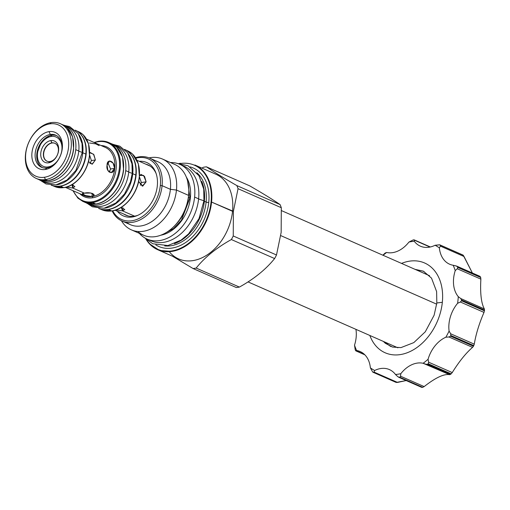 <?xml version="1.0" encoding="UTF-8"?>
<svg xmlns="http://www.w3.org/2000/svg" width="510" height="510" viewBox="0 0 510 510"><rect width="100%" height="100%" fill="white"/><g stroke="black" fill="none" stroke-linecap="round" stroke-linejoin="round"><path stroke-width="0.76" d="M44.421 177.263A28.018 20.088 -66.3 0 0 68.531 147.377A28.018 20.088 -66.3 0 0 49.846 123.866A28.018 20.088 -66.3 0 0 25.736 153.752A28.018 20.088 -66.3 0 0 44.421 177.263L45.441 179.584A29.899 21.433 -66.3 0 0 71.164 147.696A29.899 21.433 -66.3 0 0 51.229 122.598A29.899 21.433 -66.3 0 0 25.5 154.492A29.899 21.433 -66.3 0 0 45.441 179.584A29.899 21.433 -66.3 0 0 70.048 153.765A29.899 21.433 -66.3 0 0 60.365 123.726A29.899 21.433 -66.3 0 0 51.229 122.598A29.899 21.433 -66.3 0 0 26.622 148.416A29.899 21.433 -66.3 0 0 36.299 178.462A29.899 21.433 -66.3 0 0 45.441 179.584L44.421 177.263A28.018 20.088 -66.3 0 0 68.531 147.377A28.018 20.088 -66.3 0 0 49.846 123.866L51.229 122.598L49.846 123.866A28.018 20.088 -66.3 0 0 25.736 153.752A28.018 20.088 -66.3 0 0 44.421 177.263M49.056 131.631A19.871 14.242 113.7 0 1 62.309 148.308A19.871 14.242 113.7 0 1 45.212 169.498A19.871 14.242 113.7 0 1 31.958 152.821A19.871 14.242 113.7 0 1 49.056 131.631L50.311 134.481A17.557 12.584 113.7 0 1 62.016 149.22A17.557 12.584 113.7 0 1 46.907 167.943A17.557 12.584 113.7 0 1 35.203 153.21A17.557 12.584 113.7 0 1 50.311 134.481L51.956 135.207L50.311 134.481A17.557 12.584 113.7 0 1 55.679 135.144A17.557 12.584 113.7 0 1 61.359 152.783A17.557 12.584 113.7 0 1 46.907 167.943A17.557 12.584 113.7 0 1 41.546 167.286A17.557 12.584 113.7 0 1 35.859 149.64A17.557 12.584 113.7 0 1 50.311 134.481L49.056 131.631A19.871 14.242 113.7 0 1 62.309 148.308A19.871 14.242 113.7 0 1 45.212 169.498L46.907 167.943L45.212 169.498A19.871 14.242 113.7 0 1 31.958 152.821A19.871 14.242 113.7 0 1 49.056 131.631M127.672 150.858A32.155 23.052 -66.3 0 1 138.082 183.166A32.155 23.052 -66.3 0 1 111.62 210.93A32.155 23.052 -66.3 0 1 101.79 209.725A32.155 23.052 -66.3 0 0 111.62 210.93L108.42 209.527A32.155 23.052 113.7 0 0 133.958 184.779A32.155 23.052 113.7 0 0 128.367 151.846A32.155 23.052 113.7 0 1 133.958 184.779A32.155 23.052 113.7 0 1 108.42 209.527L111.62 210.93A32.155 23.052 -66.3 0 0 138.082 183.166A32.155 23.052 -66.3 0 0 127.672 150.858A32.155 23.052 -66.3 0 0 127.666 150.852L125.938 150.093M108.42 209.527A32.155 23.052 113.7 0 1 102.988 209.565A32.155 23.052 113.7 0 0 108.42 209.527A0.625 0.395 -98.5 0 1 108.279 209.425A0.625 0.395 -98.5 0 0 108.42 209.527M52.657 185.653L54.532 186.475A29.899 21.433 -66.3 0 0 63.68 187.603A0.625 0.395 81.5 0 0 63.833 187.629L54.532 186.475A29.899 21.433 -66.3 0 0 63.68 187.603L60.397 186.163A29.899 21.433 113.7 0 1 55.335 186.195A29.899 21.433 113.7 0 0 60.397 186.163A0.625 0.395 -98.5 0 1 60.263 186.061A0.625 0.395 -98.5 0 0 60.397 186.163A29.899 21.433 113.7 0 0 84.15 163.143A29.899 21.433 113.7 0 0 78.935 132.523A29.899 21.433 113.7 0 1 84.15 163.143A29.899 21.433 113.7 0 1 60.397 186.163L63.68 187.603A29.899 21.433 -66.3 0 0 88.287 161.785A29.899 21.433 -66.3 0 0 78.61 131.746A29.899 21.433 -66.3 0 0 78.604 131.746L76.723 130.917M82.748 201.348A32.155 23.052 113.7 0 0 92.578 202.559L95.778 203.968L92.578 202.559A32.155 23.052 113.7 0 0 119.047 174.796A32.155 23.052 113.7 0 0 108.636 142.488A32.155 23.052 113.7 0 1 119.047 174.796A32.155 23.052 113.7 0 1 92.578 202.559A0.625 0.395 -98.5 0 1 92.24 201.788A31.524 22.599 113.7 0 0 119.372 168.16A31.524 22.599 113.7 0 0 98.341 141.697A0.625 0.395 81.5 0 1 98.806 141.276A32.155 23.052 113.7 0 1 108.636 142.488A32.155 23.052 113.7 0 0 98.806 141.276A0.625 0.395 81.5 0 0 98.341 141.697A31.524 22.599 113.7 0 0 94.503 142.641A31.524 22.599 113.7 0 1 98.341 141.697A31.524 22.599 113.7 0 1 119.372 168.16A31.524 22.599 113.7 0 1 92.24 201.788A31.524 22.599 113.7 0 1 73.312 190.829A31.524 22.599 113.7 0 0 92.24 201.788A0.625 0.395 -98.5 0 0 92.578 202.559A32.155 23.052 113.7 0 1 82.748 201.348A32.155 23.052 113.7 0 1 82.575 201.272A32.155 23.052 113.7 0 0 82.748 201.348L85.948 202.757A32.155 23.052 -66.3 0 0 95.778 203.968A32.155 23.052 -66.3 0 0 122.241 176.199A32.155 23.052 -66.3 0 0 111.837 143.89A32.155 23.052 -66.3 0 0 111.83 143.89M101.076 145.528A27.323 19.59 113.7 0 1 115.904 170.627A27.323 19.59 113.7 0 1 92.648 197.784A27.323 19.59 113.7 0 1 79.885 193.723A27.323 19.59 113.7 0 0 92.648 197.784A27.323 19.59 113.7 0 0 115.904 170.627A27.323 19.59 113.7 0 0 101.076 145.528M72.031 184.633L72.745 188.037L66.326 187.094L72.745 188.037L84.424 193.169C90.072 191.518 98.047 195.024 91.947 196.477C86.439 196.752 78.463 193.245 84.424 193.169L72.745 188.037L73.064 184.894L72.745 188.037L74.881 186.622L72.031 184.633M86.56 139.147L105.245 147.364A26.322 18.87 113.7 0 1 105.245 147.364A26.322 18.87 113.7 0 1 113.768 173.814A26.322 18.87 113.7 0 1 92.106 196.548L85.661 195.579L82.359 193.876L84.424 193.169L90.812 193.009L94.082 195.062L92.106 196.548A26.322 18.87 113.7 0 1 84.054 195.559A26.322 18.87 113.7 0 1 84.048 195.553L65.363 187.336M107.075 165.093C107.03 157.832 115.005 161.332 114.597 168.396C113.539 175.822 105.564 172.316 107.075 165.093L109.529 160.981L113.061 163.06L114.597 168.396L111.263 172.635L107.916 170.531L107.075 165.093M89.728 152.732L93.54 154.211L95.395 159.955L92.297 164.15L88.504 161.632L92.068 164.194L95.395 159.955L91.379 160.554L89.62 155.065L91.379 160.554L95.395 159.955L93.859 154.619L90.334 152.541L89.728 152.732M108.636 142.488L111.837 143.89A32.155 23.052 -66.3 0 1 122.241 176.199A32.155 23.052 -66.3 0 1 95.778 203.968A0.625 0.395 81.5 0 0 95.931 203.987L85.941 202.757A32.155 23.052 -66.3 0 0 95.778 203.968A0.625 0.395 81.5 0 0 96.078 203.923M60.365 123.726L62.685 124.746A29.899 21.433 -66.3 0 1 72.369 154.785A29.899 21.433 -66.3 0 1 47.761 180.604L45.441 179.584L47.761 180.604A0.625 0.395 81.5 0 0 47.914 180.629A0.625 0.395 81.5 0 1 47.761 180.604A29.899 21.433 -66.3 0 1 38.62 179.482A29.899 21.433 -66.3 0 0 47.761 180.604A29.899 21.433 -66.3 0 0 72.369 154.785A29.899 21.433 -66.3 0 0 62.685 124.746A29.899 21.433 -66.3 0 0 62.679 124.746M36.299 178.462L38.62 179.482L47.914 180.629A0.625 0.395 81.5 0 0 48.055 180.559M105.245 147.364L105.239 147.358A26.322 18.87 113.7 0 1 113.768 173.814A26.322 18.87 113.7 0 1 92.106 196.548A1.001 0.637 -98.5 0 1 92.648 197.784A1.001 0.637 -98.5 0 0 92.106 196.548A26.322 18.87 113.7 0 1 84.054 195.559L84.048 195.553M63.973 187.559A0.625 0.395 81.5 0 1 63.68 187.603A29.899 21.433 -66.3 0 0 88.287 161.785A29.899 21.433 -66.3 0 0 78.61 131.746M101.783 209.718L111.773 210.955A0.625 0.395 81.5 0 1 111.62 210.93A0.625 0.395 81.5 0 0 111.913 210.885M122.967 207.793L122.649 210.917L115.961 209.903L122.649 210.917L124.791 209.514L121.125 207.417L122.649 210.917L122.967 207.793M140.365 185.238L141.372 182.542L146.115 181.834L142.8 186.073L138.675 181.471L142.277 186.099L146.115 181.834L144.591 176.492L141.066 174.414L139.542 175.472L143.661 175.459L146.115 181.834L141.372 182.542L139.428 176.823L141.372 182.542L140.365 185.238M92.265 193.335L91.947 196.477L92.265 193.335M99.106 145.599L95.803 143.89L89.518 142.998M109.204 172.119L110.574 168.995L114.597 168.396L110.574 168.995L107.769 162.46L110.574 168.995L109.204 172.119M90.009 163.678L91.379 160.554L90.009 163.678M215.826 174.216A46.257 33.163 -66.3 0 1 232.534 211.299A46.257 33.163 -66.3 0 0 215.826 174.216L194.865 164.998A46.257 33.163 113.7 0 1 211.573 202.081L232.534 211.299A46.257 33.163 113.7 0 1 178.589 258.901L157.628 249.683A46.257 33.163 113.7 0 1 146.007 239.215A46.257 33.163 113.7 0 0 157.628 249.683A46.257 33.163 113.7 0 0 211.573 202.081L233.389 211.338L233.248 235.971A53.148 38.103 113.7 0 1 231.362 239.541C216.623 247.726 204.886 257.231 196.152 268.062A53.148 38.103 113.7 0 1 193.06 268.521L172.495 256.218L193.06 268.521L236.308 287.538A53.148 38.103 113.7 0 0 239.4 287.079A53.148 38.103 113.7 0 1 236.308 287.538L193.06 268.521A53.148 38.103 113.7 0 0 196.152 268.062L239.4 287.079C254.146 278.894 265.882 269.388 274.616 258.557C265.882 269.388 254.146 278.894 239.4 287.079L196.152 268.062C204.886 257.231 216.623 247.726 231.362 239.541L274.616 258.557A53.148 38.103 113.7 0 0 276.497 254.987A53.148 38.103 113.7 0 1 274.616 258.557L231.362 239.541A53.148 38.103 113.7 0 0 233.248 235.971L276.497 254.987L281.163 232.343L276.497 254.987L233.248 235.971L233.389 211.338L232.534 211.299A46.257 33.163 113.7 0 1 206.754 255.166A46.257 33.163 113.7 0 1 169.269 251.704M126.423 222.309A34.349 24.62 113.7 0 0 153.351 220.454A34.349 24.62 113.7 0 0 170.404 189.331L162.084 185.672A34.349 24.62 113.7 0 0 135.539 157.692A34.349 24.62 113.7 0 1 149.679 158.138A34.349 24.62 113.7 0 1 162.084 185.672L160.325 185.462A33.093 23.721 113.7 0 1 139.81 218.063A33.093 23.721 113.7 0 1 112.71 210.796A33.093 23.721 113.7 0 0 139.81 218.063A33.093 23.721 113.7 0 0 160.325 185.462A33.093 23.721 113.7 0 0 135.845 158.183A33.093 23.721 113.7 0 1 160.325 185.462L162.084 185.672L170.404 189.331A34.349 24.62 113.7 0 1 130.343 224.674L122.024 221.015A34.349 24.62 113.7 0 1 112.136 210.898A34.349 24.62 113.7 0 0 140.225 219.797A34.349 24.62 113.7 0 0 162.084 185.672A34.349 24.62 113.7 0 1 122.024 221.015M136.967 215.685A29.146 20.891 113.7 0 0 157.309 185.914A29.146 20.891 113.7 0 0 155.843 172.75L155.85 172.762A29.146 20.891 113.7 0 0 139.268 161.294A29.146 20.891 113.7 0 1 157.309 185.914A29.146 20.891 113.7 0 1 140.964 213.62A29.146 20.891 113.7 0 1 117.319 211.21A29.146 20.891 113.7 0 0 136.967 215.685L136.98 215.679M162.499 159.05A38.671 27.725 -66.3 0 0 149.073 157.883A38.671 27.725 -66.3 0 1 176.466 190.051L188.585 195.381A38.671 27.725 -66.3 0 0 174.618 164.379L162.499 159.05A38.671 27.725 -66.3 0 1 176.466 190.051L170.404 189.331A34.349 24.62 -66.3 0 0 157.992 161.791A34.349 24.62 -66.3 0 1 170.404 189.331L176.466 190.051A38.671 27.725 113.7 0 1 131.363 229.851A38.671 27.725 113.7 0 1 121.431 220.741A38.671 27.725 113.7 0 0 153.083 227.823A38.671 27.725 113.7 0 0 176.466 190.051L188.585 195.381A38.671 27.725 113.7 0 1 143.482 235.18L131.363 229.851M174.611 164.373A38.671 27.725 -66.3 0 1 188.585 195.381A38.671 27.725 113.7 0 1 168.606 230.998A38.671 27.725 113.7 0 1 137.872 231.489M188.432 197.402L189.937 198.058L188.432 197.402A34.03 24.397 -66.3 0 0 188.592 195.317A34.03 24.397 -66.3 0 1 188.432 197.402A1.632 0.465 5.8 0 1 188.343 197.357A1.632 0.465 5.8 0 0 188.432 197.402A34.03 24.397 -66.3 0 1 175.727 224.566A34.03 24.397 -66.3 0 0 188.432 197.402M204.357 201.272A40.991 29.389 -66.3 0 0 201.769 181.445A40.991 29.389 -66.3 0 1 204.357 201.272A40.991 29.389 113.7 0 1 174.414 243.652A40.991 29.389 113.7 0 0 204.357 201.272L206.116 202.049A40.991 29.389 -66.3 0 0 196.86 172.737A40.991 29.389 -66.3 0 1 206.116 202.049A40.991 29.389 -66.3 0 1 164.679 245.916A40.991 29.389 -66.3 0 0 206.116 202.049L204.357 201.272M194.865 164.998A46.257 33.163 113.7 0 1 211.573 202.081L211.051 202.017A45.881 32.889 113.7 0 0 180.055 163.57A45.881 32.889 113.7 0 1 211.051 202.017A45.881 32.889 113.7 0 1 184.046 246.406A45.881 32.889 113.7 0 1 146.568 239.732A45.881 32.889 113.7 0 0 184.046 246.406A45.881 32.889 113.7 0 0 211.051 202.017L211.573 202.081A46.257 33.163 113.7 0 1 157.628 249.683M155.831 244.921A42.872 30.734 -66.3 0 0 188.662 240.28A42.872 30.734 -66.3 0 0 208.749 202.362A42.872 30.734 -66.3 0 0 190.141 166.891A42.872 30.734 -66.3 0 1 208.749 202.362A1.881 0.542 5.8 0 1 206.116 202.049A1.881 0.542 5.8 0 0 208.749 202.362A42.872 30.734 -66.3 0 1 188.662 240.28A42.872 30.734 -66.3 0 1 155.831 244.921M238.049 188.694A53.148 38.103 -66.3 0 0 236.844 185.583L280.098 204.599C272.965 199.671 262.828 193.417 249.683 185.844C262.828 193.417 272.965 199.671 280.098 204.599A53.148 38.103 -66.3 0 1 281.303 207.71L281.163 232.343L281.303 207.71A53.148 38.103 -66.3 0 0 280.098 204.599L236.844 185.583C223.705 178.009 213.562 171.755 206.435 166.827A53.148 38.103 -66.3 0 0 203.343 167.286L201.922 168.102L203.343 167.286A53.148 38.103 -66.3 0 1 206.435 166.827C213.562 171.755 223.705 178.009 236.844 185.583A53.148 38.103 -66.3 0 1 238.049 188.694L233.389 211.338L238.049 188.694L281.303 207.71L238.049 188.694M126.894 215.583A27.451 19.68 113.7 0 1 125.862 214.965A27.451 19.68 113.7 0 0 126.894 215.583M137.859 215.303A27.451 19.68 113.7 0 1 125.868 215.175A27.451 19.68 113.7 0 1 123.841 214.079A27.451 19.68 113.7 0 0 137.859 215.303M147.811 165.049A27.451 19.68 113.7 0 1 148.965 165.399A27.451 19.68 113.7 0 0 147.811 165.049M145.79 164.163A27.451 19.68 113.7 0 1 147.97 164.915A27.451 19.68 113.7 0 1 156.168 173.668A27.451 19.68 113.7 0 0 145.79 164.163M206.435 166.827L249.683 185.844L206.435 166.827M154.983 160.529A34.349 24.62 113.7 0 1 156.238 161.02A34.349 24.62 113.7 0 1 157.443 161.606L154.728 160.414L157.443 161.606A34.349 24.62 113.7 0 0 154.983 160.529M153.516 159.821A34.349 24.62 113.7 0 1 154.728 160.414A34.349 24.62 113.7 0 0 153.51 159.821L149.679 158.138M51.242 136.457A15.982 11.456 113.7 0 1 61.684 151.387A15.982 11.456 113.7 0 0 51.242 136.457A15.982 11.456 113.7 0 0 37.485 153.51A15.982 11.456 113.7 0 0 48.144 166.923A15.982 11.456 113.7 0 1 37.485 153.51A15.982 11.456 113.7 0 1 51.242 136.457A1.881 1.192 81.5 0 1 51.905 135.214A17.525 12.565 -66.3 0 0 37.612 149.876A17.525 12.565 -66.3 0 0 42.515 167.643A17.525 12.565 -66.3 0 1 37.039 159.458A17.525 12.565 -66.3 0 1 46.863 137.12A17.525 12.565 -66.3 0 1 51.905 135.214A1.881 1.192 81.5 0 0 51.242 136.457M57.579 160.733A15.982 11.456 113.7 0 1 48.144 166.923A1.881 1.192 -98.5 0 0 48.176 167.682A1.881 1.192 -98.5 0 1 48.144 166.923A15.982 11.456 113.7 0 0 57.579 160.733M48.565 162.798A11.66 8.358 113.7 0 1 40.787 153.013A11.66 8.358 113.7 0 1 50.821 140.582A11.66 8.358 113.7 0 1 58.599 150.367A11.66 8.358 113.7 0 1 48.565 162.798A11.66 8.358 113.7 0 1 40.787 153.013A11.66 8.358 113.7 0 1 50.821 140.582L52.077 143.004A9.779 7.012 -66.3 0 0 44.058 151.362A9.779 7.012 -66.3 0 0 47.079 161.217A9.779 7.012 -66.3 0 1 44.058 151.362A9.779 7.012 -66.3 0 1 52.077 143.004A9.779 7.012 -66.3 0 1 54.946 143.323A9.779 7.012 -66.3 0 0 52.077 143.004L51.841 142.902A9.779 7.012 113.7 0 1 54.831 143.265A9.779 7.012 113.7 0 1 57.993 153.096A9.779 7.012 113.7 0 1 49.948 161.536A9.779 7.012 113.7 0 1 46.958 161.166A9.779 7.012 113.7 0 1 43.79 151.343A9.779 7.012 113.7 0 1 51.841 142.902A9.779 7.012 113.7 0 1 58.363 151.107A9.779 7.012 113.7 0 1 49.948 161.536A9.779 7.012 113.7 0 1 43.426 153.332A9.779 7.012 113.7 0 1 51.841 142.902L50.821 140.582A11.66 8.358 113.7 0 1 58.599 150.367A11.66 8.358 113.7 0 1 48.565 162.798L49.948 161.536L48.565 162.798M56.597 135.615A17.525 12.565 -66.3 0 0 51.905 135.214A17.525 12.565 -66.3 0 1 56.597 135.615M456.163 265.952L457.534 266.858A72.076 51.669 113.7 0 1 457.75 267.418L480.688 277.504A72.076 51.669 113.7 0 0 480.471 276.943L457.534 266.858L480.471 276.943A72.076 51.669 113.7 0 1 480.688 277.504L480.873 279.142L457.253 268.757L457.75 267.418L457.253 268.757L455.239 270.6L457.253 268.757L480.873 279.142C480.076 293.314 481.236 303.246 484.353 308.926L484.5 310.125L461.563 300.039A72.076 51.669 113.7 0 1 461.493 300.734L460.377 302.016L457.61 303.297L460.377 302.016L484.003 312.4C479.17 323.589 475.926 334.171 474.268 344.148L473.771 345.595L450.834 335.51A72.076 51.669 113.7 0 1 450.496 336.154L448.947 336.983L445.855 337.218A69.57 49.878 -66.3 0 0 449.093 331.079A28.203 20.221 113.7 0 1 457.61 303.297A69.57 49.878 -66.3 0 0 458.286 296.661A28.203 20.221 113.7 0 1 455.239 270.6A69.57 49.878 -66.3 0 0 453.167 265.251A28.203 20.221 -66.3 0 1 449.59 264.199L449.59 264.199A28.203 20.221 -66.3 0 1 439.371 247.892A69.57 49.878 -66.3 0 0 435.106 245.265A28.203 20.221 -66.3 0 1 420.355 246.171L420.355 246.171A28.203 20.221 -66.3 0 1 414.267 241.262A69.57 49.878 -66.3 0 0 408.95 242.052A28.203 20.221 -66.3 0 1 386.644 252.475L385.26 252.979A72.076 51.669 113.7 0 0 384.738 253.4L382.895 255.21L384.738 253.4A72.076 51.669 113.7 0 1 385.26 252.979L386.644 252.475A69.57 49.878 -66.3 0 0 383.08 255.293A69.57 49.878 -66.3 0 1 386.644 252.475A28.203 20.221 -66.3 0 0 408.95 242.052L413.176 239.929A72.076 51.669 113.7 0 1 413.737 239.847L430.006 247.05L414.349 240.159L414.267 241.262A69.57 49.878 -66.3 0 0 408.95 242.052L413.176 239.929A72.076 51.669 113.7 0 1 413.737 239.847L414.349 240.159L414.267 241.262A28.203 20.221 -66.3 0 0 435.106 245.265L439.703 244.794L462.755 254.943A72.076 51.669 113.7 0 1 463.207 255.217L472.381 273.009L464.023 256.505L440.404 246.113L439.371 247.892A69.57 49.878 -66.3 0 0 435.106 245.265L439.824 244.857A72.076 51.669 113.7 0 1 440.27 245.131L463.207 255.217L464.023 256.505L440.404 246.113L440.27 245.131L463.207 255.217A72.076 51.669 113.7 0 0 462.755 254.943L439.824 244.857A72.076 51.669 113.7 0 1 440.27 245.131L440.404 246.113L439.371 247.892A28.203 20.221 -66.3 0 0 453.167 265.251L456.163 265.952L457.534 266.858A72.076 51.669 113.7 0 1 457.75 267.418L480.688 277.504L480.873 279.142C480.076 293.314 481.236 303.246 484.353 308.926L484.5 310.125A72.076 51.669 113.7 0 1 484.468 310.475A72.076 51.669 113.7 0 1 484.43 310.82L484.003 312.4C479.17 323.589 475.926 334.171 474.268 344.148L473.771 345.595A72.076 51.669 113.7 0 1 473.427 346.239L472.572 347.367C465.987 353.009 459.204 361.411 452.236 372.574L451.159 373.849A72.076 51.669 113.7 0 1 450.636 374.27L449.642 374.678C444.051 373.69 435.553 377.655 424.154 386.586L422.72 387.319A72.076 51.669 113.7 0 1 422.159 387.402L399.222 377.317L422.159 387.402A72.076 51.669 113.7 0 0 422.72 387.319L399.783 377.234L400.528 376.201L424.154 386.586L422.72 387.319L399.783 377.234A72.076 51.669 113.7 0 1 399.222 377.317L397.743 376.616L395.499 374.493A69.57 49.878 -66.3 0 0 400.809 373.702L400.528 376.201L424.154 386.586C435.553 377.655 444.051 373.69 449.642 374.678L423.121 363.279A69.57 49.878 -66.3 0 0 428.062 359.276L428.61 362.189L452.236 372.574L451.159 373.849L428.221 363.764L428.61 362.189L452.236 372.574C459.204 361.411 465.987 353.009 472.572 347.367L448.947 336.983L445.855 337.218A69.57 49.878 -66.3 0 0 449.093 331.079A28.203 20.221 113.7 0 1 457.61 303.297A69.57 49.878 -66.3 0 0 458.286 296.661A28.203 20.221 113.7 0 1 455.239 270.6A69.57 49.878 -66.3 0 0 453.167 265.251L456.743 266.131L480.018 276.363M373.142 372.306L373.926 372.045L374.652 370.489A69.57 49.878 -66.3 0 1 370.387 367.863A28.203 20.221 -66.3 0 0 360.168 351.556A28.203 20.221 -66.3 0 0 356.598 350.504L355.929 350.829L364.733 354.705L355.425 350.306A72.076 51.669 113.7 0 1 355.209 349.739L354.52 345.155A28.203 20.221 113.7 0 0 355.929 329.352A28.203 20.221 113.7 0 1 354.52 345.155A69.57 49.878 -66.3 0 0 356.598 350.504A28.203 20.221 -66.3 0 1 370.387 367.863L372.689 372.026A72.076 51.669 113.7 0 0 373.142 372.306L373.926 372.045L397.545 382.43L406.177 380.549L396.187 382.449L373.142 372.306A72.076 51.669 113.7 0 1 372.689 372.026L370.387 367.863A69.57 49.878 -66.3 0 0 374.652 370.489A28.203 20.221 -66.3 0 1 389.404 369.584L389.404 369.584A28.203 20.221 -66.3 0 1 395.499 374.493A69.57 49.878 -66.3 0 0 400.809 373.702A28.203 20.221 -66.3 0 1 423.121 363.279A69.57 49.878 -66.3 0 0 428.062 359.276A28.203 20.221 -66.3 0 1 445.855 337.218A28.203 20.221 -66.3 0 0 428.062 359.276L428.61 362.189L428.221 363.764A72.076 51.669 113.7 0 1 427.699 364.185L450.636 374.27L449.642 374.678L426.022 364.287L427.699 364.185L450.636 374.27A72.076 51.669 113.7 0 0 451.159 373.849L428.221 363.764A72.076 51.669 113.7 0 1 427.699 364.185L426.022 364.287L423.121 363.279A28.203 20.221 -66.3 0 0 400.809 373.702L400.528 376.201L399.783 377.234A72.076 51.669 113.7 0 1 399.222 377.317L397.743 376.616L395.499 374.493A28.203 20.221 -66.3 0 0 374.652 370.489L373.926 372.045L397.545 382.43L396.072 382.392L373.352 372.402M442.336 302.302A49.043 35.158 -66.3 0 0 401.529 263.409A49.043 35.158 -66.3 0 1 442.336 302.302A49.043 35.158 -66.3 0 1 409.689 351.721A49.043 35.158 -66.3 0 1 369.839 335.465A49.043 35.158 -66.3 0 0 409.689 351.721A49.043 35.158 -66.3 0 0 442.336 302.302L436.821 302.972L442.336 302.302M385.636 342.414A41.112 29.478 -66.3 0 0 390.96 346.57A41.112 29.478 -66.3 0 1 385.636 342.414M417.327 270.351A41.112 29.478 113.7 0 1 423.982 271.467A41.112 29.478 113.7 0 0 417.327 270.351M474.268 344.148L450.649 333.763L449.093 331.079L450.649 333.763L450.834 335.51A72.076 51.669 113.7 0 1 450.496 336.154L473.427 346.239L472.572 347.367L448.947 336.983L450.496 336.154L473.427 346.239A72.076 51.669 113.7 0 0 473.771 345.595L450.834 335.51L450.649 333.763L474.268 344.148M484.353 308.926L460.734 298.535L458.286 296.661L460.734 298.535L461.563 300.039A72.076 51.669 113.7 0 1 461.493 300.734L484.43 310.82L484.003 312.4L460.377 302.016L461.493 300.734L484.43 310.82A72.076 51.669 113.7 0 0 484.468 310.475A72.076 51.669 113.7 0 0 484.5 310.125L461.563 300.039L460.734 298.535L484.353 308.926M364.867 354.839L355.789 350.842L356.598 350.504A69.57 49.878 -66.3 0 1 354.52 345.155L355.209 349.739A72.076 51.669 113.7 0 0 355.425 350.306L355.929 350.829M144.636 237.826L152.713 243.754L167.917 245.54L181.069 240.127L188.585 233.873L199.008 218.599L203.955 200.781L198.594 199.008L203.955 200.781L203.726 189.108L198.957 175.682L187.967 165.737L177.346 163.442M183.861 166.113A40.8 29.248 -66.3 0 1 198.613 198.83L194.61 197.077A40.8 29.248 -66.3 0 0 179.871 164.36A40.8 29.248 -66.3 0 0 170.474 162.556A40.8 29.248 -66.3 0 1 194.61 197.077A40.8 29.248 113.7 0 1 147.027 239.062A40.8 29.248 113.7 0 1 139.345 233.357A40.8 29.248 113.7 0 0 172.278 235.505A40.8 29.248 113.7 0 0 194.61 197.077L198.613 198.83A40.8 29.248 113.7 0 1 149.073 239.84M190.402 197.701A35.286 25.296 -66.3 0 0 186.297 177.034A35.286 25.296 -66.3 0 1 190.402 197.701A35.286 25.296 113.7 0 1 160.701 235.231A35.286 25.296 113.7 0 0 190.402 197.701A1.256 0.357 5.8 0 0 189.956 197.925A1.256 0.357 5.8 0 1 190.402 197.701M147.027 239.062L151.024 240.822A40.8 29.248 113.7 0 0 198.613 198.83A40.8 29.248 -66.3 0 0 183.874 166.12L179.871 164.36M383.367 341.413L385.331 343.281L392.509 347.074L400.968 347.61L413.827 342.599L425.289 331.787L434.125 315.212L436.821 302.997L436.611 291.561L431.524 278.141L423.389 271.173L415.057 269.356M85.82 154.084A30.02 21.522 113.7 0 1 51.153 185.124A30.02 21.522 113.7 0 0 85.82 154.084A30.02 21.522 -66.3 0 0 75.321 130.171A30.02 21.522 -66.3 0 1 85.82 154.084L82.786 152.745A30.02 21.522 113.7 0 1 56.164 184.869A30.02 21.522 113.7 0 0 82.786 152.745A30.02 21.522 -66.3 0 0 78.521 134.034A30.02 21.522 -66.3 0 1 82.786 152.745L85.82 154.084M40.386 180.387L46.072 183.97L56.004 184.894L66.976 180.043L75.901 170.404L82.276 152.426L78.763 151.177L82.276 152.426L82.04 143.539L78.215 133.569L69.634 126.588L64.553 125.434M40.73 180.546L43.771 181.879A30.02 21.522 113.7 0 0 78.782 150.986A30.02 21.522 -66.3 0 0 67.938 126.92A30.02 21.522 -66.3 0 1 78.782 150.986L75.741 149.647A30.02 21.522 -66.3 0 0 64.897 125.581A30.02 21.522 -66.3 0 0 63.017 124.893A30.02 21.522 -66.3 0 1 75.741 149.647A30.02 21.522 113.7 0 1 40.73 180.546A30.02 21.522 113.7 0 1 38.951 179.622A30.02 21.522 113.7 0 0 75.741 149.647L78.782 150.986A30.02 21.522 113.7 0 1 42.285 181.133M135.781 175.038A32.277 23.141 113.7 0 1 98.679 208.482A32.277 23.141 113.7 0 0 135.781 175.038A32.277 23.141 -66.3 0 0 124.657 149.404A32.277 23.141 -66.3 0 1 135.781 175.038L132.747 173.7A32.277 23.141 113.7 0 1 104.174 208.233A32.277 23.141 113.7 0 0 132.747 173.7A32.277 23.141 -66.3 0 0 128.189 153.618A32.277 23.141 -66.3 0 1 132.747 173.7L135.781 175.038M87.522 203.573L92.323 206.786L104.053 208.252L115.802 203.056L124.542 193.953L130.471 181.872L132.237 173.381L128.724 172.131L132.237 173.381L131.982 163.844L127.647 152.815L119.863 146.191L113.5 144.502M88.058 203.822L91.099 205.16A32.277 23.141 113.7 0 0 128.743 171.94A32.277 23.141 -66.3 0 0 117.083 146.064A32.277 23.141 -66.3 0 1 128.743 171.94L125.702 170.608A32.277 23.141 -66.3 0 0 114.042 144.725A32.277 23.141 -66.3 0 0 112.111 144.018A32.277 23.141 -66.3 0 1 125.702 170.608A32.277 23.141 113.7 0 1 88.058 203.822A32.277 23.141 113.7 0 1 86.228 202.878A32.277 23.141 113.7 0 0 125.702 170.608L128.743 171.94A32.277 23.141 113.7 0 1 89.613 204.414M134.576 216.163L122.649 210.917L134.576 216.163M462.755 254.943L439.824 244.857M414.349 240.159L413.737 239.847M280.78 235.614L436.687 304.17L280.78 235.614M101.79 209.725L100.056 208.96M112.009 143.973L116.688 147.109L122.515 156.901L123.573 170.021C121.928 187.087 108.298 202.712 95.931 203.987M62.908 124.848L67.205 127.742L72.63 136.858L73.612 149.067C71.782 165.98 58.542 179.749 47.914 180.629M82.9 201.412L77.896 198.129L72.879 190.638M98.653 141.251L94.069 142.449M78.827 131.848L83.124 134.742L88.549 143.858L89.53 156.066C87.701 172.979 74.46 186.749 63.833 187.629M127.851 150.934L132.523 154.077L138.357 163.869L139.409 176.983C137.77 194.049 124.134 209.68 111.773 210.955M179.176 163.5L180.495 163.264M145.917 239.133L149.373 243.742L159.585 250.442L172.004 251.417M157.998 161.797L156.238 161.02M51.88 135.175L49.145 135.96L41.31 142.303L36.796 154.045M430.351 246.974L414.203 239.872M421.649 387.351L398.552 377.196M187.616 180.999L189.956 197.925L181.445 220.205L173.547 228.55L164.52 233.523M67.938 126.92L64.897 125.581M117.083 146.064L114.042 144.725M149.997 166.018L136.986 160.293M128.048 215.928L115.037 210.209M248.019 281.896L397.902 347.807M281.494 210.624L429.592 275.744"/></g></svg>
